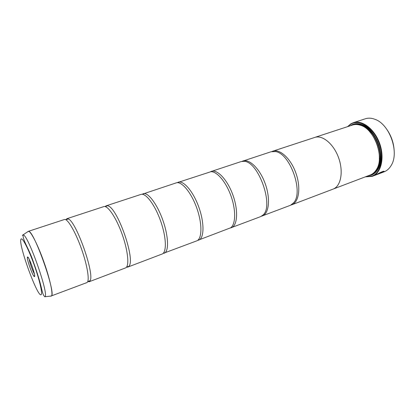 <?xml version="1.0" encoding="UTF-8"?>
<svg xmlns="http://www.w3.org/2000/svg" width="415" height="415" viewBox="0 0 415 415"><rect width="100%" height="100%" fill="white"/><g stroke="black" fill="none" stroke-linecap="round" stroke-linejoin="round"><path stroke-width="0.62" d="M50.672 296.175L86.958 282.568C89.868 281.131 87.435 265.47 81.33 248.45C75.26 231.409 67.412 218.269 64.439 219.509L28.303 231.357C30.409 230.392 37.594 244.181 43.819 261.699C50.07 279.202 53.41 294.972 51.356 296.092L50.594 296.103M87.726 281.567L89.158 281.754L125.729 267.841C129.511 266.077 128.012 250.561 122.067 234.06C116.174 217.538 107.651 205.088 103.792 206.603L66.867 218.71L65.923 219.639M126.487 267.193L127.742 267.099L162.348 253.933C166.903 251.884 166.233 236.519 160.444 220.505C154.712 204.471 145.608 192.653 140.965 194.417L106.084 205.856L105.047 206.566M163.043 253.456L197.011 240.767C202.162 238.443 202.302 223.592 196.829 208.211C191.419 192.814 181.967 181.35 176.505 182.782L142.112 194.267M197.607 240.41L230.714 227.768C235.715 224.24 236.052 210.187 231.046 196.113C226.092 182.019 216.993 171.302 210.887 171.706L177.195 182.688M230.346 228.017L260.527 216.661L262.851 215.157C274.408 206.322 258.353 160.911 243.807 161.31L241.053 161.601L210.447 171.743M261.403 216.246L290.51 205.259L293.509 202.899C303.988 192.513 290.033 153.057 275.358 151.563L271.083 151.75L241.997 161.368M383.942 171.286L382.941 171.815C380.97 172.334 378.356 173.46 375.098 175.182M374.309 175.555L375.124 175.244C378.381 173.522 380.996 172.396 382.967 171.877L384.062 171.302C383.071 170.824 376.898 174.321 374.237 175.587L372.255 176.354L365.314 176.873M382.412 172.474L374.688 175.426M380.316 172.822L379.025 173.563M379.144 173.537L380.576 172.713L377.956 174.067L383.377 172.069L384.223 171.395L379.144 173.537M384.191 171.411L377.987 174.046M382.542 172.427L384.56 171.644C387.283 170.451 389.514 168.355 391.241 165.352C399.572 152.372 389.602 124.178 374.963 119.323C371.524 118 368.307 117.824 365.304 118.789L353.284 122.705C362.051 119.645 374.387 128.837 379.543 143.144C384.804 157.415 381.354 172.624 372.743 176.157L372.255 176.354M34.559 276.582C35.929 275.653 28.298 254.789 27.463 257.155L27.385 257.456C26.949 259.837 32.261 274.865 34.097 276.442L34.559 276.582M365.615 176.759L372.364 175.944C381.328 172.303 384.477 155.853 378.293 141.339C372.234 126.767 358.98 119.001 350.753 124.184L347.863 126.565M347.557 126.668L350.877 123.8L353.284 122.705M314.363 137.562L314.772 137.417C322.419 134.719 333.567 143.818 338.541 157.601C343.61 171.348 341.037 185.78 333.541 188.924L370.73 174.798C372.961 173.812 374.818 172.121 376.312 169.735C384.767 157.742 374.714 129.314 360.599 125.299C357.725 124.313 355.038 124.22 352.543 125.029L314.772 137.417C322.419 134.73 333.561 143.823 338.536 157.601C343.604 171.348 341.026 185.775 333.536 188.913L332.648 189.266M368.048 175.83L371.933 174.912C374.237 173.895 376.156 172.147 377.686 169.678C386.251 157.43 376.063 128.619 361.704 124.484C357.792 123.151 354.28 123.39 351.178 125.206L350.338 125.755M369.526 175.27L372.053 174.507C374.33 173.501 376.223 171.779 377.738 169.336C379.492 166.441 380.498 162.877 380.763 158.644M371.031 131.13C368.167 128.002 365.143 125.864 361.958 124.718C358.218 123.437 354.846 123.618 351.837 125.263M89.158 281.754L90.154 280.618C94.646 273.667 76.215 221.553 68.35 218.97L66.867 218.71M127.742 267.099L128.603 266.508C136.488 261.144 116.631 204.989 107.122 205.773L106.084 205.856M164.19 253.254L164.558 253.088C169.019 250.919 168.454 235.959 162.856 220.225C157.316 204.476 148.357 192.487 143.523 193.608L143.128 193.706M198.666 240.155L199.008 240.01C204.279 237.691 204.398 222.492 198.759 206.971C193.188 191.424 183.554 180.224 178.175 182.216M231.342 227.747L231.715 227.586C237.593 225.044 238.366 210.011 232.867 194.925C227.441 179.809 217.377 169.144 211.385 171.328M262.342 215.971L262.752 215.8C269.159 213.056 270.523 198.199 265.154 183.523C259.868 168.812 249.436 158.639 242.894 160.994M290.91 205.062L292.238 204.6C299.122 201.685 301.01 186.999 295.765 172.707C290.609 158.39 279.855 148.674 272.837 151.179L271.975 151.517M379.341 159.018C379.601 148.695 376.384 139.596 369.692 131.731M385.307 127.332C391.127 134.761 394.105 143.191 394.25 152.621M29.206 259.261C29.621 262.503 32.661 271.114 34.378 273.895M370.834 174.751L371.98 174.326C380.099 170.954 383.201 156.434 378.049 143.071C373.002 129.672 361.257 121.439 353.181 124.842M373.625 172.951C380.036 168.428 382.085 155.874 377.92 144.171C373.801 132.452 364.318 123.976 356.485 124.49M20.937 239.289C18.13 244.207 37.864 298.344 41.152 294.634C42.781 293.607 39.264 278.709 33.542 263.115C27.841 247.496 21.907 236.509 20.937 239.289M22.343 235.357L23.038 234.874C27.675 233.578 49.338 294.826 44.913 296.741L44.82 296.829M28.303 231.357L23.038 234.874C22.794 240.835 29.481 249.358 33.688 262.84C36.427 270.43 38.647 277.396 40.359 283.725C42.102 290.318 42.807 295.589 44.913 296.741L51.398 296.014C56.424 293.991 33.714 229.77 28.531 231.363L27.779 231.845M65.752 219.696L68.35 218.97M377.738 169.336L377.686 169.678M90.154 280.618L87.757 281.655M128.603 266.508L126.705 266.892M107.122 205.773L105.405 206.665M143.523 193.608L142.729 194.345M177.76 182.377L177.739 182.688M291.792 204.787L333.053 189.116M272.837 151.179L314.772 137.427M28.433 257.897L27.385 257.456M34.637 275.441L34.097 276.442"/></g></svg>
